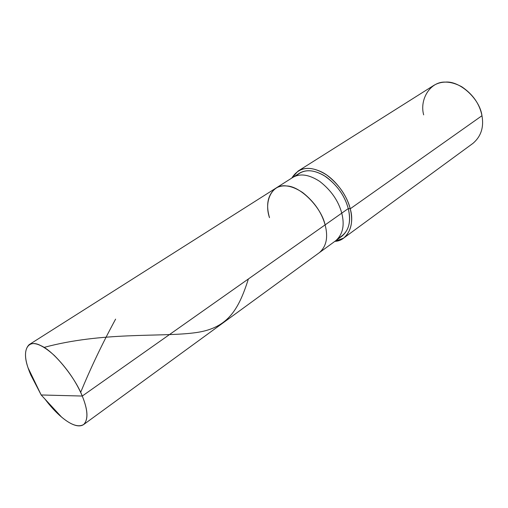 <?xml version="1.0" encoding="UTF-8"?>
<svg xmlns="http://www.w3.org/2000/svg" width="508" height="508" viewBox="0 0 508 508"><rect width="100%" height="100%" fill="white"/><g stroke="black" fill="none" stroke-linecap="round" stroke-linejoin="round"><path stroke-width="0.76" d="M338.588 238.004C348.355 232.816 351.58 223.006 348.259 208.572L341.763 213.15C338.442 200.844 331.089 190.252 319.703 181.388C308.985 174.454 299.974 173.158 292.671 177.502C299.974 173.158 308.985 174.454 319.703 181.388C331.089 190.252 338.442 200.844 341.763 213.15L325.12 224.885C321.647 212.42 314.166 201.644 302.685 192.557C291.89 185.426 282.88 184.01 275.654 188.297C282.88 184.01 291.89 185.426 302.685 192.557C314.166 201.644 321.647 212.42 325.12 224.885C321.31 207.15 300.126 185.966 286.55 185.96C272.269 183.636 263.671 200.92 269.494 217.678C263.671 200.92 272.269 183.636 286.55 185.96C300.126 185.966 321.31 207.15 325.12 224.885C328.314 237.141 326.415 246.38 319.43 252.609C326.415 246.38 328.314 237.141 325.12 224.885L82.264 396.043C87.821 409.702 88.379 419.125 83.928 424.332C78.759 427.615 71.323 425.215 61.614 417.125C56.001 412.401 50.47 406.406 45.015 399.136C60.547 419.494 76.124 429.654 83.591 424.593C88.468 419.652 88.024 410.134 82.264 396.043L341.763 213.15C344.811 225.266 342.792 234.455 335.712 240.735C342.792 234.455 344.811 225.266 341.763 213.15L348.259 208.572C351.25 220.624 349.186 229.8 342.075 236.093L83.591 424.593M37.522 387.921L30.836 375.018L41.173 394.97L82.264 396.043L41.173 394.97L30.836 375.018L28.061 367.83C21.469 349.472 28.219 338.792 40.773 345.611C53.48 350.812 75.178 377.419 82.264 396.043C76.175 381.629 66.859 368.103 54.331 355.473C42.913 345.192 34.525 341.586 29.166 344.64C23.793 349.961 24.346 360.089 30.836 375.018L31.363 374.669M29.166 344.64L299.32 173.285C306.648 168.923 315.659 170.174 326.352 177.032C337.699 185.807 345.002 196.323 348.259 208.572L350.228 208.788C355.048 224.606 347.675 241.052 334.88 241.344L343.649 238.087C351.206 231.388 353.397 221.621 350.228 208.788L481.971 115.716C484.022 127.229 481.032 136.43 473.005 143.326L343.649 238.087M275.654 188.297C267.767 194.824 265.709 204.616 269.494 217.678M298.044 171.088L433.642 85.49C441.814 80.594 451.212 81.032 461.835 86.804C472.954 94.38 479.666 104.019 481.971 115.716L350.228 208.788C346.761 195.72 338.976 184.493 326.873 175.12C315.455 167.799 305.848 166.453 298.044 171.088L291.802 178.054C298.342 167.837 308.159 165.748 321.246 171.793C334.499 178.01 347.199 195.332 350.228 208.788L348.259 208.572C344.564 195.104 336.455 184.074 323.926 175.47C312.528 169.081 303.308 169.202 296.259 175.825M481.971 115.716C479.87 98.901 459.829 80.664 445.408 82.099C430.505 81.356 419.348 99.117 423.659 114.872M44.05 347.415C101.975 331.743 160.083 337.128 193.434 332.937C227.184 329.057 238.246 310.832 248.387 278.968M80.658 392.386C90.576 368.198 102.229 343.783 115.608 319.126M61.614 417.125L41.173 394.97L28.061 367.83"/></g></svg>
